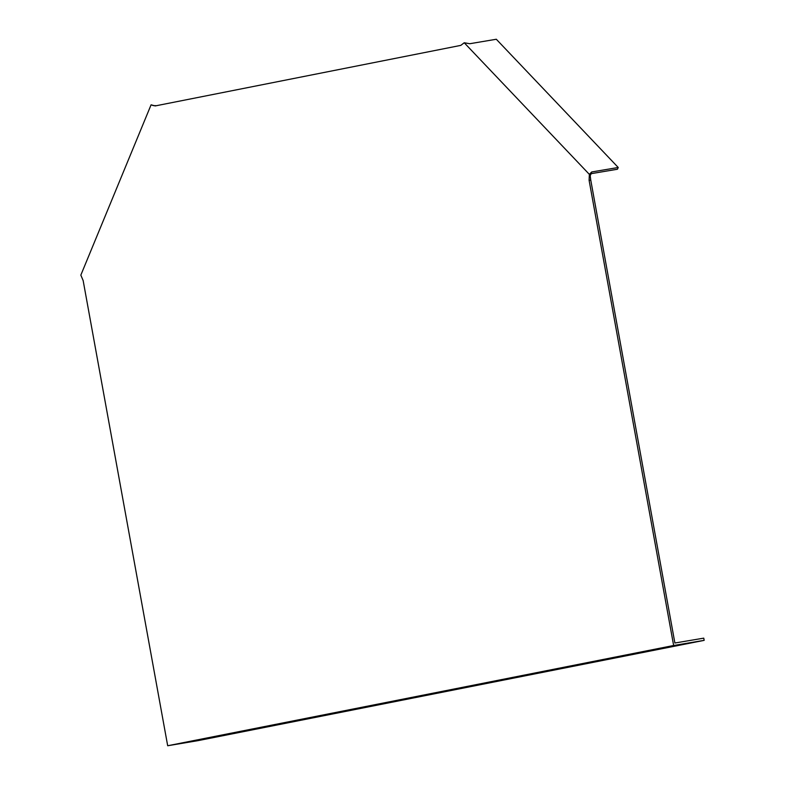 <?xml version="1.0" encoding="UTF-8"?>
<svg xmlns="http://www.w3.org/2000/svg" width="785" height="785" viewBox="0 0 785 785"><rect width="100%" height="100%" fill="white"/><g stroke="black" fill="none" stroke-linecap="round" stroke-linejoin="round"><path stroke-width="1.18" d="M590.752 180.059L589.103 180.334L673.638 645.496L704.165 640.354L703.762 638.146L674.884 643.013L590.752 180.059L590.212 175.83L590.919 173.711M591.007 173.691L617.452 169.236L618.237 167.49L496.306 39.25L469.773 43.724L464.229 42.763L460.795 45.383L155.194 105.936L151.083 104.817L80.835 275.123L83.151 280.579L167.686 745.75L673.638 645.496M589.103 180.334L589.349 174.358L464.229 42.763M153.046 105.504L151.083 104.817M590.83 174.456L591.704 171.964L589.349 174.358M618.237 167.49L591.704 171.964M704.165 640.354L198.212 740.608L167.686 745.75M156.549 105.7L153.183 105.592"/></g></svg>
